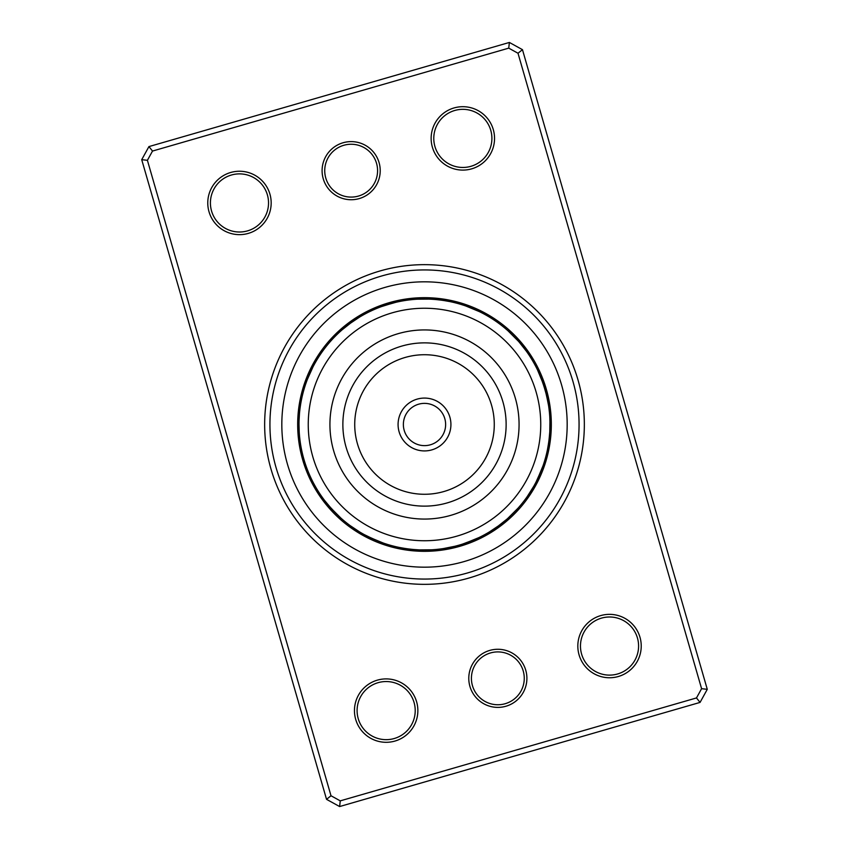 <?xml version="1.0" encoding="UTF-8"?>
<svg xmlns="http://www.w3.org/2000/svg" width="849" height="849" viewBox="0 0 849 849"><rect width="100%" height="100%" fill="white"/><g stroke="black" fill="none" stroke-linecap="round" stroke-linejoin="round"><path stroke-width="1.27" d="M320.529 351.868A13.743 13.743 123.3 0 1 323.533 349.958L323.448 350.075M321.612 352.643A13.743 13.743 -58.2 0 0 318.651 354.638M331.651 340.056L330.887 340.916A13.743 13.743 0 0 1 332.15 337.584A126.819 126.819 0 0 0 316.847 357.45A13.743 13.743 -59.7 0 1 319.755 355.381L319.67 355.498M317.961 358.161A13.743 13.743 118.8 0 0 315.128 360.305M316.252 360.995A13.743 13.743 -62.7 0 0 313.472 363.213M308.622 376.309L308.367 376.914M314.618 363.871A13.743 13.743 -64.2 0 0 311.891 366.163M307.571 378.919L312.888 367.118M313.058 366.779A13.743 13.743 114.3 0 0 310.394 369.145M306.404 382.018L306.022 383.101A13.743 13.743 0 0 1 305.916 379.535A126.819 126.819 0 0 0 299.389 403.753A126.819 126.819 0 0 1 305.916 379.535M311.572 369.739A13.743 13.743 0 0 0 308.972 372.17M349.894 323.575L359.435 317.186M359.753 316.995A13.743 13.743 145.8 0 0 356.24 317.611M353.449 319.447A13.743 13.743 -35.7 0 1 356.941 318.736L356.622 318.937M354.171 320.551A13.743 13.743 -37.2 0 0 350.701 321.357A126.819 126.819 0 0 1 372.446 308.856A13.743 13.743 0 0 0 370.005 311.445L371.703 310.649M342.158 329.783L351.157 322.662M351.465 322.44A13.743 13.743 141.3 0 0 348.016 323.342M348.801 324.403A13.743 13.743 -40.2 0 0 345.373 325.39M342.794 327.512A13.743 13.743 -41.7 0 1 346.19 326.43L346.074 326.525M340.258 329.699A13.743 13.743 136.8 0 1 343.633 328.531L343.516 328.627M341.128 330.696A13.743 13.743 0 0 0 337.796 331.948M405.822 300.397A13.743 13.743 168.3 0 0 402.341 299.633M402.553 300.928A13.743 13.743 -13.2 0 0 399.062 300.259M395.793 300.971A13.743 13.743 -14.7 0 1 399.306 301.554L398.945 301.628M384.671 305.491L395.719 302.35M396.08 302.265A13.743 13.743 163.8 0 0 392.546 301.766M381.551 306.574L392.864 303.051A13.743 13.743 -17.7 0 0 389.33 302.658A126.819 126.819 0 0 0 302.658 459.702A126.819 126.819 0 0 0 459.702 546.342A126.819 126.819 0 0 0 546.342 389.298A126.819 126.819 0 0 0 389.298 302.658A126.819 126.819 0 0 0 302.658 459.702A126.819 126.819 0 0 0 459.702 546.342A13.743 13.743 162.3 0 1 456.136 545.949L456.497 545.854M386.125 303.624A13.743 13.743 -19.2 0 1 389.68 303.931L389.32 304.027M382.952 304.674A13.743 13.743 159.3 0 1 386.507 304.887L386.157 305.003M374.048 309.588L374.727 309.291M371.034 310.957L370.005 311.445M383.377 305.927A13.743 13.743 0 0 0 379.811 305.81M454.735 302.7A13.743 13.743 -169.2 0 0 451.817 300.652M442.711 300.323L449.63 301.544M451.509 301.936A13.743 13.743 9.3 0 0 448.537 299.973M439.432 299.888L446.383 300.917M448.272 301.268A13.743 13.743 7.8 0 0 445.247 299.389M441.947 298.88A13.743 13.743 -173.7 0 1 445.014 300.684L442.976 300.366M442.796 300.344L435.675 299.495M432.852 299.272L439.846 299.941M441.745 300.185A13.743 13.743 4.8 0 0 438.636 298.466M429.541 299.103L436.556 299.58M438.466 299.782A13.743 13.743 3.3 0 0 435.304 298.137M431.971 297.903A13.743 13.743 -178.2 0 1 435.176 299.453L433.117 299.294M432.937 299.283L425.774 299.007M429.636 299.103L417.411 299.198L429.817 299.113M417.411 299.198A13.743 13.743 0 0 1 420.658 297.734M431.876 299.219A13.743 13.743 0 0 0 428.628 297.744M499.042 323.533A13.743 13.743 -146.7 0 0 497.132 320.529M496.357 321.612A13.743 13.743 31.8 0 0 494.362 318.651M493.619 319.755A13.743 13.743 30.3 0 0 491.55 316.847M488.695 315.128A13.743 13.743 -151.2 0 1 490.839 317.961L490.52 317.77M488.005 316.252A13.743 13.743 27.3 0 0 485.787 313.472M472.691 308.622L472.086 308.367M485.129 314.618A13.743 13.743 25.8 0 0 482.837 311.891M479.855 310.394A13.743 13.743 -155.7 0 1 482.221 313.058L481.882 312.888M470.081 307.571L470.771 307.837M466.982 306.404L465.899 306.022A13.743 13.743 0 0 1 469.465 305.916M465.899 306.022L479.261 311.572A13.743 13.743 0 0 0 476.83 308.972M531.389 356.24A13.743 13.743 -124.2 0 1 532.005 359.753L531.814 359.435M529.553 353.449A13.743 13.743 54.3 0 1 530.264 356.941L530.063 356.622M528.449 354.171A13.743 13.743 52.8 0 0 527.643 350.701M519.217 342.158L526.338 351.157M526.56 351.465A13.743 13.743 -128.7 0 0 525.658 348.016M523.61 345.373A13.743 13.743 49.8 0 1 524.597 348.801L524.374 348.504M522.57 346.19A13.743 13.743 48.3 0 0 521.488 342.794M520.469 343.633A13.743 13.743 -133.2 0 0 519.301 340.258M508.944 331.651L508.084 330.887A13.743 13.743 0 0 1 511.416 332.15M508.084 330.887L518.304 341.128A13.743 13.743 0 0 0 517.052 337.796M546.289 394.201L548.55 405.451M548.603 405.822A13.743 13.743 -101.7 0 0 549.367 402.341M545.451 390.996L548.072 402.553A13.743 13.743 76.8 0 0 548.741 399.062M547.446 399.306A13.743 13.743 75.3 0 0 548.029 395.793M543.509 384.671L546.65 395.719M546.735 396.08A13.743 13.743 -106.2 0 0 547.234 392.546M542.426 381.551L545.854 392.503M545.949 392.864A13.743 13.743 72.3 0 0 546.342 389.33M541.248 378.463L544.973 389.32M540.516 376.638L540.261 376.033M545.069 389.68A13.743 13.743 70.8 0 0 545.376 386.125M544.326 382.952A13.743 13.743 -110.7 0 1 544.113 386.507L543.997 386.157M538.043 371.034L537.555 370.005A13.743 13.743 0 0 1 540.144 372.446M537.555 370.005L543.073 383.377A13.743 13.743 0 0 0 543.19 379.811M548.348 451.817A13.743 13.743 -79.2 0 1 546.3 454.735L546.395 454.374M548.677 442.711L547.456 449.63M547.064 451.509A13.743 13.743 99.3 0 0 549.027 448.537M549.112 439.432L548.083 446.383M547.732 448.272A13.743 13.743 97.8 0 0 549.611 445.247M550.12 441.947A13.743 13.743 -83.7 0 1 548.316 445.014L548.634 442.976M548.656 442.796L549.505 435.675M549.812 431.366L549.059 439.846M548.815 441.745A13.743 13.743 94.8 0 0 550.534 438.636M549.399 436.789L549.218 438.466A13.743 13.743 93.3 0 0 550.863 435.304M551.256 428.628A13.743 13.743 0 0 1 549.781 431.876L549.94 420.711M549.887 429.827L549.547 435.176A13.743 13.743 -88.2 0 0 551.097 431.971M550.003 424.649A125.503 125.503 0 0 0 424.649 298.997A125.503 125.503 0 0 0 298.997 424.351A125.503 125.503 0 0 0 424.351 550.003A125.503 125.503 0 0 0 550.003 424.649L549.802 417.411A13.743 13.743 0 0 1 551.266 420.658M525.467 499.042A13.743 13.743 -56.7 0 0 528.471 497.132M533.713 486.328L527.388 496.357A13.743 13.743 121.8 0 0 530.349 494.362M532.153 491.55A13.743 13.743 120.3 0 1 529.245 493.619L529.458 493.311M533.872 488.695A13.743 13.743 -61.2 0 1 531.039 490.839L531.23 490.52M532.748 488.005A13.743 13.743 117.3 0 0 535.528 485.787M540.378 472.691L540.633 472.086M534.382 485.129A13.743 13.743 115.8 0 0 537.109 482.837M541.429 470.081L536.112 481.882M535.942 482.221A13.743 13.743 -65.7 0 0 538.606 479.855M542.596 466.982L542.978 465.899A13.743 13.743 0 0 1 543.084 469.465M542.978 465.899L537.428 479.261A13.743 13.743 0 0 0 540.028 476.83M499.106 525.425L489.565 531.814M489.247 532.005A13.743 13.743 -34.2 0 0 492.76 531.389M492.059 530.264A13.743 13.743 144.3 0 0 495.551 529.553M494.829 528.449A13.743 13.743 142.8 0 0 498.299 527.643M506.842 519.217L497.843 526.338M497.535 526.56A13.743 13.743 -38.7 0 0 500.984 525.658M500.199 524.597A13.743 13.743 139.8 0 0 503.627 523.61M502.81 522.57A13.743 13.743 138.3 0 0 506.206 521.488M508.742 519.301A13.743 13.743 -43.2 0 1 505.367 520.469L505.654 520.235M517.349 508.944L518.113 508.084A13.743 13.743 0 0 1 516.85 511.416M518.113 508.084L507.872 518.304A13.743 13.743 0 0 0 511.204 517.052M454.799 546.289L443.549 548.55M443.178 548.603A13.743 13.743 -11.7 0 0 446.659 549.367M446.447 548.072A13.743 13.743 166.8 0 0 449.938 548.741M419.364 549.897L431.589 549.802A13.743 13.743 0 0 1 428.342 551.266A126.819 126.819 0 0 0 453.207 548.029A13.743 13.743 165.3 0 1 449.694 547.446L450.055 547.372M456.454 547.234A13.743 13.743 -16.2 0 1 452.92 546.735L453.281 546.65M459.32 545.069A13.743 13.743 160.8 0 0 462.875 545.376M474.952 539.412L462.493 544.113A13.743 13.743 -20.7 0 0 466.048 544.326M477.966 538.043L478.995 537.555A13.743 13.743 0 0 1 476.554 540.144M478.995 537.555L465.623 543.073A13.743 13.743 0 0 0 469.189 543.19M394.265 546.3A13.743 13.743 10.8 0 0 397.183 548.348M406.289 548.677L399.37 547.456M397.491 547.064A13.743 13.743 -170.7 0 0 400.463 549.027M409.568 549.112L402.617 548.083M400.728 547.732A13.743 13.743 -172.2 0 0 403.753 549.611A126.819 126.819 0 0 1 379.535 543.084A13.743 13.743 0 0 0 383.101 542.978L369.739 537.428A13.743 13.743 0 0 0 372.17 540.028M407.053 550.12A13.743 13.743 6.3 0 1 403.986 548.316L406.024 548.634M406.204 548.656L413.325 549.505M416.148 549.727L409.154 549.059M407.255 548.815A13.743 13.743 -175.2 0 0 410.364 550.534M419.459 549.897L412.444 549.42M410.534 549.218A13.743 13.743 -176.7 0 0 413.696 550.863M417.029 551.097A13.743 13.743 1.8 0 1 413.824 549.547L415.745 549.696M431.589 549.802L419.183 549.887M417.124 549.781A13.743 13.743 0 0 0 420.372 551.256M359.806 532.047L350.255 525.68M349.958 525.467A13.743 13.743 33.3 0 0 351.868 528.471M352.643 527.388A13.743 13.743 -148.2 0 0 354.638 530.349M355.381 529.245A13.743 13.743 -149.7 0 0 357.45 532.153A126.819 126.819 0 0 1 337.584 516.85A13.743 13.743 0 0 0 340.916 518.113L330.792 507.978M358.161 531.039A13.743 13.743 28.8 0 0 360.305 533.872M361.494 533.034L360.995 532.748A13.743 13.743 -152.7 0 0 363.213 535.528M374.505 539.614L364.189 534.562M376.309 540.378L376.914 540.633M363.871 534.382A13.743 13.743 -154.2 0 0 366.163 537.109M378.919 541.429L367.118 536.112M366.779 535.942A13.743 13.743 24.3 0 0 369.145 538.606M382.018 542.596L383.101 542.978M316.995 489.247A13.743 13.743 55.8 0 0 317.611 492.76M319.447 495.551A13.743 13.743 -125.7 0 1 318.736 492.059L318.81 492.187M310.957 477.966L311.445 478.995A13.743 13.743 0 0 1 308.856 476.554A126.819 126.819 0 0 0 321.357 498.299A13.743 13.743 -127.2 0 1 320.551 494.829L320.635 494.946M322.44 497.535A13.743 13.743 51.3 0 0 323.342 500.984M331.991 509.304L324.626 500.496M324.403 500.199A13.743 13.743 -130.2 0 0 325.39 503.627M326.43 502.81A13.743 13.743 -131.7 0 0 327.512 506.206M337.637 515.088L328.765 505.654M328.531 505.367A13.743 13.743 46.8 0 0 329.699 508.742M340.056 517.349L340.916 518.113M330.696 507.872A13.743 13.743 0 0 0 331.948 511.204M300.397 443.178A13.743 13.743 78.3 0 0 299.633 446.659M300.928 446.447A13.743 13.743 -103.2 0 0 300.259 449.938M299.198 431.589L298.997 424.351L299.198 431.589A13.743 13.743 0 0 1 297.734 428.342A126.819 126.819 0 0 0 300.971 453.207A13.743 13.743 -104.7 0 1 301.554 449.694L301.586 449.832M302.265 452.92A13.743 13.743 73.8 0 0 301.766 456.454M303.199 456.688L303.051 456.136A13.743 13.743 -107.7 0 0 302.658 459.67M308.484 472.362L308.739 472.967M303.931 459.32A13.743 13.743 -109.2 0 0 303.624 462.875M304.674 466.048A13.743 13.743 69.3 0 1 304.887 462.493L304.929 462.631M309.588 474.952L309.291 474.273M306.118 466.175L305.927 465.623A13.743 13.743 0 0 0 305.81 469.189M300.652 397.183A13.743 13.743 100.8 0 1 302.7 394.265L302.605 394.626M301.82 398.054L301.544 399.37M301.936 397.491A13.743 13.743 -80.7 0 0 299.973 400.463M301.162 401.29L300.917 402.617M301.268 400.728A13.743 13.743 -82.2 0 0 299.389 403.753M300.599 404.548L300.387 405.875M300.684 403.986A13.743 13.743 96.3 0 0 298.88 407.053M300.111 407.828L299.941 409.154M300.185 407.255A13.743 13.743 -85.2 0 0 298.466 410.364M299.729 410.969L299.782 410.534A13.743 13.743 -86.7 0 0 298.137 413.696M299.06 420.563L299.453 413.824A13.743 13.743 91.8 0 0 297.903 417.029M299.188 417.697L299.219 417.124A13.743 13.743 0 0 0 297.744 420.372M299.219 417.124L299.188 417.666M306.022 383.101L306.659 381.328M330.887 340.916L332.15 339.515M538.945 372.998L539.709 374.727M549.802 417.411L549.887 419.183M549.94 428.437L549.908 429.191M311.445 478.995L310.649 477.297M515.874 510.525L514.579 511.883M549.897 429.615L549.823 431.239M359.223 198.592A29.068 29.068 0 0 1 323.236 178.736A29.068 29.068 0 0 1 343.092 142.749A29.068 29.068 0 0 1 379.079 162.605A29.068 29.068 0 0 1 359.223 198.592M343.824 145.285A26.425 26.425 0 0 0 325.772 178.003A26.425 26.425 0 0 0 358.49 196.055A26.425 26.425 0 0 0 376.542 163.337A26.425 26.425 0 0 0 343.824 145.285M505.908 706.251A29.068 29.068 0 0 1 469.922 686.395A29.068 29.068 0 0 1 489.777 650.408A29.068 29.068 0 0 1 525.764 670.264A29.068 29.068 0 0 1 505.908 706.251M490.51 652.945A26.425 26.425 0 0 0 472.458 685.663A26.425 26.425 0 0 0 505.176 703.715A26.425 26.425 0 0 0 523.228 670.997A26.425 26.425 0 0 0 490.51 652.945M468.871 578.063A159.845 159.845 0 0 1 270.937 468.871A159.845 159.845 0 0 1 380.129 270.937A159.845 159.845 0 0 1 578.063 380.129A159.845 159.845 0 0 1 468.871 578.063M381.594 276.01A154.56 154.56 0 0 0 276.01 467.406A154.56 154.56 0 0 0 467.406 572.99A154.56 154.56 0 0 0 572.99 381.594A154.56 154.56 0 0 0 381.594 276.01A154.56 154.56 0 0 1 572.99 381.594A154.56 154.56 0 0 1 467.406 572.99A154.56 154.56 0 0 1 276.01 467.406A154.56 154.56 0 0 1 381.594 276.01M471.641 168.855A31.71 31.71 0 0 1 432.385 147.206A31.71 31.71 0 0 1 454.045 107.94A31.71 31.71 0 0 1 493.301 129.6A31.71 31.71 0 0 1 471.641 168.855M454.777 110.476A29.068 29.068 0 0 0 434.921 146.463A29.068 29.068 0 0 0 470.908 166.319A29.068 29.068 0 0 0 490.764 130.332A29.068 29.068 0 0 0 454.777 110.476M618.327 676.515A31.71 31.71 0 0 1 579.071 654.866A31.71 31.71 0 0 1 600.721 615.599A31.71 31.71 0 0 1 639.987 637.259A31.71 31.71 0 0 1 618.327 676.515M601.453 618.136A29.068 29.068 0 0 0 581.607 654.123A29.068 29.068 0 0 0 617.594 673.979A29.068 29.068 0 0 0 637.45 637.992A29.068 29.068 0 0 0 601.453 618.136M394.955 741.06A31.71 31.71 0 0 1 355.699 719.4A31.71 31.71 0 0 1 377.359 680.145A31.71 31.71 0 0 1 416.615 701.794A31.71 31.71 0 0 1 394.955 741.06M378.092 682.681A29.068 29.068 0 0 0 358.236 718.668A29.068 29.068 0 0 0 394.223 738.524A29.068 29.068 0 0 0 414.079 702.537A29.068 29.068 0 0 0 378.092 682.681M248.279 233.401A31.71 31.71 0 0 1 209.013 211.741A31.71 31.71 0 0 1 230.673 172.485A31.71 31.71 0 0 1 269.929 194.134A31.71 31.71 0 0 1 248.279 233.401M231.406 175.021A29.068 29.068 0 0 0 211.55 211.008A29.068 29.068 0 0 0 247.547 230.864A29.068 29.068 0 0 0 267.393 194.877A29.068 29.068 0 0 0 231.406 175.021M522.464 49.666L707.281 689.324L700.064 702.41L339.621 806.55L326.536 799.334L141.719 159.676L148.936 146.59L509.379 42.45L522.464 49.666L517.996 53.243L508.742 48.138L152.512 151.058L147.408 160.312L331.004 795.757L340.258 800.862L696.488 697.942L701.592 688.688L517.996 53.243M340.258 800.862L339.621 806.55M326.536 799.334L331.004 795.757M141.719 159.676L147.408 160.312M696.488 697.942L700.064 702.41M148.936 146.59L152.512 151.058M701.592 688.688L707.281 689.324M509.379 42.45L508.742 48.138M450.532 429.021A26.425 26.425 0 0 1 419.979 450.532A26.425 26.425 0 0 1 398.468 419.979A26.425 26.425 0 0 1 429.021 398.468A26.425 26.425 0 0 1 450.532 429.021A26.425 26.425 0 0 0 429.021 398.468A26.425 26.425 0 0 0 398.468 419.979M309.959 404.633A116.249 116.249 0 0 0 404.633 539.041A116.249 116.249 0 0 0 539.041 444.367A116.249 116.249 0 0 0 444.367 309.959A116.249 116.249 0 0 0 309.959 404.633M517.678 440.663A94.568 94.568 0 0 0 440.663 331.322A94.568 94.568 0 0 0 331.322 408.337A94.568 94.568 0 0 0 408.337 517.678A94.568 94.568 0 0 0 517.678 440.663M384.894 287.429A142.674 142.674 0 0 1 561.571 384.894A142.674 142.674 0 0 1 464.106 561.571A142.674 142.674 0 0 1 287.429 464.106A142.674 142.674 0 0 1 384.894 287.429M453.207 548.029A126.819 126.819 0 0 1 428.342 551.266M403.753 549.611A126.819 126.819 0 0 1 379.535 543.084M357.45 532.153A126.819 126.819 0 0 1 337.584 516.85M321.357 498.299A126.819 126.819 0 0 1 308.856 476.554M300.971 453.207A126.819 126.819 0 0 1 297.734 428.342M316.847 357.45A126.819 126.819 0 0 1 332.15 337.584M350.701 321.357A126.819 126.819 0 0 1 372.446 308.856M403.678 420.892A21.14 21.14 0 0 0 420.892 445.322A21.14 21.14 0 0 0 445.322 428.108A21.14 21.14 0 0 0 428.108 403.678A21.14 21.14 0 0 0 403.678 420.892M504.932 438.455A81.642 81.642 0 0 0 438.455 344.068A81.642 81.642 0 0 0 344.068 410.545A81.642 81.642 0 0 0 410.545 504.932A81.642 81.642 0 0 0 504.932 438.455M493.248 436.428A69.767 69.767 0 0 0 436.428 355.752A69.767 69.767 0 0 0 355.752 412.572A69.767 69.767 0 0 0 412.572 493.248A69.767 69.767 0 0 0 493.248 436.428"/></g></svg>
